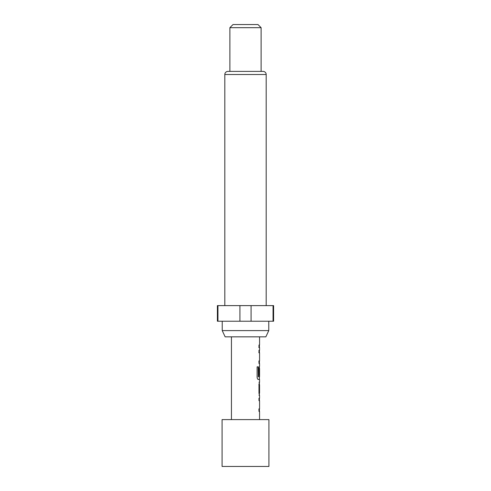 <?xml version="1.0" encoding="UTF-8"?>
<svg xmlns="http://www.w3.org/2000/svg" width="491" height="491" viewBox="0 0 491 491"><rect width="100%" height="100%" fill="white"/><g stroke="black" fill="none" stroke-linecap="round" stroke-linejoin="round"><path stroke-width="0.74" d="M245.5 466.45L222.079 466.45L222.079 419.602L268.921 419.602L268.921 466.45L245.5 466.45M259.487 400.687L258.978 400.687L258.978 398.232L259.395 398.324M259.395 411.329L258.972 411.415L258.972 408.96L259.487 408.966L258.972 408.96M259.444 395.439L258.984 395.439L259.444 395.439L258.978 393.15L258.978 384.539L259.444 382.243L258.984 382.243M258.837 384.705L259.481 384.705L258.984 384.705L259.481 384.705L259.481 392.984L258.984 392.984M259.395 379.359L258.254 379.457C257.622 379.298 257.247 378.53 257.118 377.162L257.118 366.832L258.321 366.832L258.321 376.566L259.487 376.726M259.463 368.612L259.463 375.603L258.978 375.603L258.978 368.551L259.444 366.255L259.395 368.446M258.113 379.457L259.549 379.457L259.555 382.243M258.825 352.734L259.487 352.734L258.978 352.734L258.972 350.273L259.395 350.365M259.395 363.377L258.978 363.469L258.978 361.008L259.487 361.014L258.978 361.008M259.487 352.734L258.978 352.734M258.972 345.032C259.739 345.032 259.739 345.032 258.984 345.026L258.972 347.493C259.739 347.493 259.739 347.487 258.984 347.487C259.739 347.487 259.739 347.493 258.972 347.493M265.852 336.844L225.148 336.844L222.233 330.603L268.767 330.603L265.852 336.844M222.233 321.231L222.233 330.603M268.767 321.231L268.767 330.603M266.19 305.617L266.19 74.515A3.124 3.124 0 0 0 263.066 71.398L227.934 71.398A3.124 3.124 0 0 0 224.81 74.515L224.81 305.617M229.886 27.674L233.01 24.55L257.99 24.55L261.114 27.674L229.886 27.674L229.886 71.398M261.114 27.674L261.114 71.398M273.045 305.617L273.61 305.617L273.61 321.231L273.045 321.231L273.045 305.617L217.39 305.617L217.39 321.231L239.921 321.231L239.921 305.617M251.079 305.617L251.079 321.231L239.921 321.231M217.955 305.617L217.955 321.231M251.079 321.231L273.045 321.231M258.837 347.487C259.586 347.487 259.579 347.493 258.825 347.493M258.825 361.008L259.487 361.014M258.174 366.832L258.383 376.726M259.383 379.457L259.395 376.726M259.309 368.612L259.309 375.603M258.241 376.726L259.328 376.726M259.328 384.705L259.481 392.984M258.825 408.96L259.487 408.966M266.19 74.515L224.81 74.515M259.555 336.844L259.555 345.032M259.555 347.487L259.555 350.273M259.555 352.734L259.555 361.014M259.555 363.469L259.555 366.255M259.555 368.446L259.555 376.726M259.555 384.705L259.555 392.984M259.555 395.439L259.555 398.226M259.555 400.687L259.555 408.966M259.555 411.421L259.555 419.602M231.445 336.844L231.445 419.602M259.395 345.032L259.395 347.487M259.395 350.273L259.395 352.734M259.395 361.014L259.395 363.469M259.395 382.329L259.395 384.705M259.395 392.984L259.395 395.353M259.395 398.232L259.395 400.687M259.395 408.966L259.395 411.421"/></g></svg>
